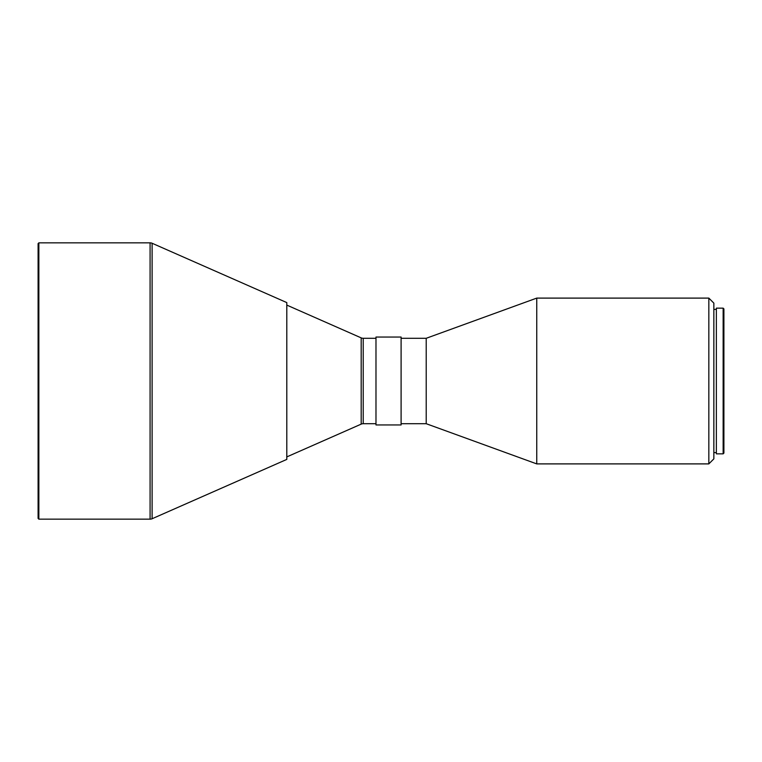 <?xml version="1.0" encoding="UTF-8"?>
<svg xmlns="http://www.w3.org/2000/svg" width="762" height="762" viewBox="0 0 762 762"><rect width="100%" height="100%" fill="white"/><g stroke="black" fill="none" stroke-linecap="round" stroke-linejoin="round"><path stroke-width="0.57" stroke-dasharray="3.81 2.86" d="M286.798 305.095L286.798 456.905L286.798 305.095M363.217 423.71L363.217 338.29L363.217 423.71M361.188 337.871L361.188 424.129L361.188 337.871M375.98 423.71L375.98 337.042L375.98 423.71M401.098 338.29L401.098 423.71L401.098 338.29M713.851 309.41L713.851 452.59L713.851 309.41M716.366 452.59L716.366 308.153L716.366 452.59M723.9 308.905L723.9 453.095L723.9 308.905M723.148 453.847L723.148 308.153L723.148 453.847M713.851 303.124L713.851 458.876L713.851 303.124M713.851 452.59L713.851 309.753L713.851 452.59M708.831 463.896L708.831 298.104L708.831 463.896M536.753 463.896L536.753 298.104L536.753 463.896M426.215 423.71L426.215 338.29L426.215 423.71M401.098 337.042L401.098 424.958L401.098 337.042M401.098 423.71L401.098 338.499L401.098 423.71M286.798 302.59L286.798 459.41L286.798 302.59M286.798 456.905L286.798 305.467L286.798 456.905M152.114 518.741L152.114 243.259L152.114 518.741M150.085 519.16L150.085 242.84L150.085 519.16M38.852 519.16L38.852 242.84L38.852 519.16M38.1 518.408L38.1 243.592L38.1 518.408"/><path stroke-width="1.14" d="M38.852 242.84L38.1 243.592L38.1 518.408L38.852 519.16L38.852 242.84L38.852 519.16L150.085 519.16L150.085 242.84L38.852 242.84L150.085 242.84L150.085 519.16A5.02 5.02 0 0 0 152.114 518.741L152.114 243.259A5.02 5.02 0 0 0 150.085 242.84A5.02 5.02 0 0 1 152.114 243.259L152.114 518.741L286.798 459.41L286.798 302.59L152.114 243.259L286.798 302.59L286.798 459.41L152.114 518.741A5.02 5.02 0 0 1 150.085 519.16L38.852 519.16L38.1 518.408L38.1 243.592L38.852 242.84M286.798 456.905L361.188 424.129L361.188 337.871L286.798 305.095L361.188 337.871A5.02 5.02 0 0 0 363.217 338.29A5.02 5.02 0 0 1 361.188 337.871L361.188 424.129A5.02 5.02 0 0 1 363.217 423.71L375.98 423.71L363.217 423.71A5.02 5.02 0 0 0 361.188 424.129L286.798 456.905M363.217 338.29L363.217 423.71L363.217 338.29L375.98 338.29L363.217 338.29M375.98 424.958L401.098 424.958L401.098 337.042L375.98 337.042L375.98 424.958L401.098 424.958L401.098 337.042L375.98 337.042L375.98 424.958M401.098 423.71L426.215 423.71L426.215 338.29L401.098 338.29L426.215 338.29L426.215 423.71L536.753 463.896L536.753 298.104L426.215 338.29L536.753 298.104L536.753 463.896L708.831 463.896L708.831 298.104L536.753 298.104L708.831 298.104L708.831 463.896L713.851 458.876L713.851 303.124L708.831 298.104L713.851 303.124L713.851 458.876L708.831 463.896L536.753 463.896L426.215 423.71L401.098 423.71M713.851 452.59L716.366 452.59L713.851 452.59M716.366 309.41L713.851 309.41L716.366 309.41M716.366 453.847L723.148 453.847L723.148 308.153L716.366 308.153L716.366 453.847L723.148 453.847L723.9 453.095L723.9 308.905L723.148 308.153L723.148 453.847L723.9 453.095L723.9 308.905L723.148 308.153L716.366 308.153L716.366 453.847"/></g></svg>
